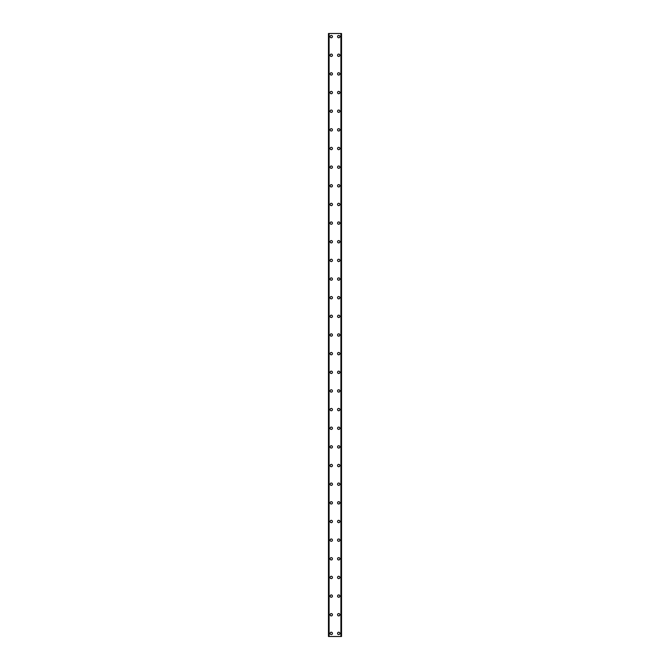 <?xml version="1.0" encoding="UTF-8"?>
<svg xmlns="http://www.w3.org/2000/svg" width="670" height="670" viewBox="0 0 670 670"><rect width="100%" height="100%" fill="white"/><g stroke="black" fill="none" stroke-linecap="round" stroke-linejoin="round"><path stroke-width="1" d="M330.101 633.393A1.164 1.164 0 0 1 331.273 632.229A1.164 1.164 0 0 1 332.437 633.393A1.164 1.164 0 0 1 331.273 634.557A1.164 1.164 0 0 1 330.101 633.393M330.101 614.742A1.164 1.164 0 0 1 331.273 613.578A1.164 1.164 0 0 1 332.437 614.742A1.164 1.164 0 0 1 331.273 615.906A1.164 1.164 0 0 1 330.101 614.742M330.101 596.091A1.164 1.164 0 0 1 331.273 594.927A1.164 1.164 0 0 1 332.437 596.091A1.164 1.164 0 0 1 331.273 597.255A1.164 1.164 0 0 1 330.101 596.091M330.101 577.44A1.164 1.164 0 0 1 331.273 576.275A1.164 1.164 0 0 1 332.437 577.44A1.164 1.164 0 0 1 331.273 578.612A1.164 1.164 0 0 1 330.101 577.44M330.101 558.797A1.164 1.164 0 0 1 331.273 557.624A1.164 1.164 0 0 1 332.437 558.797A1.164 1.164 0 0 1 331.273 559.961A1.164 1.164 0 0 1 330.101 558.797M330.101 540.146A1.164 1.164 0 0 1 331.273 538.981A1.164 1.164 0 0 1 332.437 540.146A1.164 1.164 0 0 1 331.273 541.31A1.164 1.164 0 0 1 330.101 540.146M330.101 521.495A1.164 1.164 0 0 1 331.273 520.33A1.164 1.164 0 0 1 332.437 521.495A1.164 1.164 0 0 1 331.273 522.659A1.164 1.164 0 0 1 330.101 521.495M330.101 502.843A1.164 1.164 0 0 1 331.273 501.679A1.164 1.164 0 0 1 332.437 502.843A1.164 1.164 0 0 1 331.273 504.007A1.164 1.164 0 0 1 330.101 502.843M330.101 484.192A1.164 1.164 0 0 1 331.273 483.028A1.164 1.164 0 0 1 332.437 484.192A1.164 1.164 0 0 1 331.273 485.365A1.164 1.164 0 0 1 330.101 484.192M330.101 465.55A1.164 1.164 0 0 1 331.273 464.377A1.164 1.164 0 0 1 332.437 465.55A1.164 1.164 0 0 1 331.273 466.714A1.164 1.164 0 0 1 330.101 465.55M330.101 446.898A1.164 1.164 0 0 1 331.273 445.734A1.164 1.164 0 0 1 332.437 446.898A1.164 1.164 0 0 1 331.273 448.062A1.164 1.164 0 0 1 330.101 446.898M330.101 428.247A1.164 1.164 0 0 1 331.273 427.083A1.164 1.164 0 0 1 332.437 428.247A1.164 1.164 0 0 1 331.273 429.411A1.164 1.164 0 0 1 330.101 428.247M330.101 409.596A1.164 1.164 0 0 1 331.273 408.432A1.164 1.164 0 0 1 332.437 409.596A1.164 1.164 0 0 1 331.273 410.76A1.164 1.164 0 0 1 330.101 409.596M330.101 390.945A1.164 1.164 0 0 1 331.273 389.781A1.164 1.164 0 0 1 332.437 390.945A1.164 1.164 0 0 1 331.273 392.118A1.164 1.164 0 0 1 330.101 390.945M330.101 372.302A1.164 1.164 0 0 1 331.273 371.13A1.164 1.164 0 0 1 332.437 372.302A1.164 1.164 0 0 1 331.273 373.466A1.164 1.164 0 0 1 330.101 372.302M330.101 353.651A1.164 1.164 0 0 1 331.273 352.487A1.164 1.164 0 0 1 332.437 353.651A1.164 1.164 0 0 1 331.273 354.815A1.164 1.164 0 0 1 330.101 353.651M330.101 335A1.164 1.164 0 0 1 331.273 333.836A1.164 1.164 0 0 1 332.437 335A1.164 1.164 0 0 1 331.273 336.164A1.164 1.164 0 0 1 330.101 335M330.101 316.349A1.164 1.164 0 0 1 331.273 315.185A1.164 1.164 0 0 1 332.437 316.349A1.164 1.164 0 0 1 331.273 317.513A1.164 1.164 0 0 1 330.101 316.349M330.101 297.698A1.164 1.164 0 0 1 331.273 296.534A1.164 1.164 0 0 1 332.437 297.698A1.164 1.164 0 0 1 331.273 298.87A1.164 1.164 0 0 1 330.101 297.698M330.101 279.055A1.164 1.164 0 0 1 331.273 277.882A1.164 1.164 0 0 1 332.437 279.055A1.164 1.164 0 0 1 331.273 280.219A1.164 1.164 0 0 1 330.101 279.055M330.101 260.404A1.164 1.164 0 0 1 331.273 259.24A1.164 1.164 0 0 1 332.437 260.404A1.164 1.164 0 0 1 331.273 261.568A1.164 1.164 0 0 1 330.101 260.404M330.101 241.753A1.164 1.164 0 0 1 331.273 240.589A1.164 1.164 0 0 1 332.437 241.753A1.164 1.164 0 0 1 331.273 242.917A1.164 1.164 0 0 1 330.101 241.753M330.101 223.102A1.164 1.164 0 0 1 331.273 221.938A1.164 1.164 0 0 1 332.437 223.102A1.164 1.164 0 0 1 331.273 224.266A1.164 1.164 0 0 1 330.101 223.102M330.101 204.451A1.164 1.164 0 0 1 331.273 203.286A1.164 1.164 0 0 1 332.437 204.451A1.164 1.164 0 0 1 331.273 205.623A1.164 1.164 0 0 1 330.101 204.451M330.101 185.808A1.164 1.164 0 0 1 331.273 184.635A1.164 1.164 0 0 1 332.437 185.808A1.164 1.164 0 0 1 331.273 186.972A1.164 1.164 0 0 1 330.101 185.808M330.101 167.157A1.164 1.164 0 0 1 331.273 165.993A1.164 1.164 0 0 1 332.437 167.157A1.164 1.164 0 0 1 331.273 168.321A1.164 1.164 0 0 1 330.101 167.157M330.101 148.506A1.164 1.164 0 0 1 331.273 147.341A1.164 1.164 0 0 1 332.437 148.506A1.164 1.164 0 0 1 331.273 149.67A1.164 1.164 0 0 1 330.101 148.506M330.101 129.854A1.164 1.164 0 0 1 331.273 128.69A1.164 1.164 0 0 1 332.437 129.854A1.164 1.164 0 0 1 331.273 131.018A1.164 1.164 0 0 1 330.101 129.854M330.101 111.203A1.164 1.164 0 0 1 331.273 110.039A1.164 1.164 0 0 1 332.437 111.203A1.164 1.164 0 0 1 331.273 112.376A1.164 1.164 0 0 1 330.101 111.203M330.101 92.561A1.164 1.164 0 0 1 331.273 91.388A1.164 1.164 0 0 1 332.437 92.561A1.164 1.164 0 0 1 331.273 93.725A1.164 1.164 0 0 1 330.101 92.561M330.101 73.909A1.164 1.164 0 0 1 331.273 72.745A1.164 1.164 0 0 1 332.437 73.909A1.164 1.164 0 0 1 331.273 75.073A1.164 1.164 0 0 1 330.101 73.909M330.101 55.258A1.164 1.164 0 0 1 331.273 54.094A1.164 1.164 0 0 1 332.437 55.258A1.164 1.164 0 0 1 331.273 56.422A1.164 1.164 0 0 1 330.101 55.258M330.101 36.607A1.164 1.164 0 0 1 331.273 35.443A1.164 1.164 0 0 1 332.437 36.607A1.164 1.164 0 0 1 331.273 37.771A1.164 1.164 0 0 1 330.101 36.607M337.563 633.393A1.164 1.164 0 0 1 338.727 632.229A1.164 1.164 0 0 1 339.899 633.393A1.164 1.164 0 0 1 338.727 634.557A1.164 1.164 0 0 1 337.563 633.393M337.563 614.742A1.164 1.164 0 0 1 338.727 613.578A1.164 1.164 0 0 1 339.899 614.742A1.164 1.164 0 0 1 338.727 615.906A1.164 1.164 0 0 1 337.563 614.742M337.563 596.091A1.164 1.164 0 0 1 338.727 594.927A1.164 1.164 0 0 1 339.899 596.091A1.164 1.164 0 0 1 338.727 597.255A1.164 1.164 0 0 1 337.563 596.091M337.563 577.44A1.164 1.164 0 0 1 338.727 576.275A1.164 1.164 0 0 1 339.899 577.44A1.164 1.164 0 0 1 338.727 578.612A1.164 1.164 0 0 1 337.563 577.44M337.563 558.797A1.164 1.164 0 0 1 338.727 557.624A1.164 1.164 0 0 1 339.899 558.797A1.164 1.164 0 0 1 338.727 559.961A1.164 1.164 0 0 1 337.563 558.797M337.563 540.146A1.164 1.164 0 0 1 338.727 538.981A1.164 1.164 0 0 1 339.899 540.146A1.164 1.164 0 0 1 338.727 541.31A1.164 1.164 0 0 1 337.563 540.146M337.563 521.495A1.164 1.164 0 0 1 338.727 520.33A1.164 1.164 0 0 1 339.899 521.495A1.164 1.164 0 0 1 338.727 522.659A1.164 1.164 0 0 1 337.563 521.495M337.563 502.843A1.164 1.164 0 0 1 338.727 501.679A1.164 1.164 0 0 1 339.899 502.843A1.164 1.164 0 0 1 338.727 504.007A1.164 1.164 0 0 1 337.563 502.843M337.563 484.192A1.164 1.164 0 0 1 338.727 483.028A1.164 1.164 0 0 1 339.899 484.192A1.164 1.164 0 0 1 338.727 485.365A1.164 1.164 0 0 1 337.563 484.192M337.563 465.55A1.164 1.164 0 0 1 338.727 464.377A1.164 1.164 0 0 1 339.899 465.55A1.164 1.164 0 0 1 338.727 466.714A1.164 1.164 0 0 1 337.563 465.55M337.563 446.898A1.164 1.164 0 0 1 338.727 445.734A1.164 1.164 0 0 1 339.899 446.898A1.164 1.164 0 0 1 338.727 448.062A1.164 1.164 0 0 1 337.563 446.898M337.563 428.247A1.164 1.164 0 0 1 338.727 427.083A1.164 1.164 0 0 1 339.899 428.247A1.164 1.164 0 0 1 338.727 429.411A1.164 1.164 0 0 1 337.563 428.247M337.563 409.596A1.164 1.164 0 0 1 338.727 408.432A1.164 1.164 0 0 1 339.899 409.596A1.164 1.164 0 0 1 338.727 410.76A1.164 1.164 0 0 1 337.563 409.596M337.563 390.945A1.164 1.164 0 0 1 338.727 389.781A1.164 1.164 0 0 1 339.899 390.945A1.164 1.164 0 0 1 338.727 392.118A1.164 1.164 0 0 1 337.563 390.945M337.563 372.302A1.164 1.164 0 0 1 338.727 371.13A1.164 1.164 0 0 1 339.899 372.302A1.164 1.164 0 0 1 338.727 373.466A1.164 1.164 0 0 1 337.563 372.302M337.563 353.651A1.164 1.164 0 0 1 338.727 352.487A1.164 1.164 0 0 1 339.899 353.651A1.164 1.164 0 0 1 338.727 354.815A1.164 1.164 0 0 1 337.563 353.651M337.563 335A1.164 1.164 0 0 1 338.727 333.836A1.164 1.164 0 0 1 339.899 335A1.164 1.164 0 0 1 338.727 336.164A1.164 1.164 0 0 1 337.563 335M337.563 316.349A1.164 1.164 0 0 1 338.727 315.185A1.164 1.164 0 0 1 339.899 316.349A1.164 1.164 0 0 1 338.727 317.513A1.164 1.164 0 0 1 337.563 316.349M337.563 297.698A1.164 1.164 0 0 1 338.727 296.534A1.164 1.164 0 0 1 339.899 297.698A1.164 1.164 0 0 1 338.727 298.87A1.164 1.164 0 0 1 337.563 297.698M337.563 279.055A1.164 1.164 0 0 1 338.727 277.882A1.164 1.164 0 0 1 339.899 279.055A1.164 1.164 0 0 1 338.727 280.219A1.164 1.164 0 0 1 337.563 279.055M337.563 260.404A1.164 1.164 0 0 1 338.727 259.24A1.164 1.164 0 0 1 339.899 260.404A1.164 1.164 0 0 1 338.727 261.568A1.164 1.164 0 0 1 337.563 260.404M337.563 241.753A1.164 1.164 0 0 1 338.727 240.589A1.164 1.164 0 0 1 339.899 241.753A1.164 1.164 0 0 1 338.727 242.917A1.164 1.164 0 0 1 337.563 241.753M337.563 223.102A1.164 1.164 0 0 1 338.727 221.938A1.164 1.164 0 0 1 339.899 223.102A1.164 1.164 0 0 1 338.727 224.266A1.164 1.164 0 0 1 337.563 223.102M337.563 204.451A1.164 1.164 0 0 1 338.727 203.286A1.164 1.164 0 0 1 339.899 204.451A1.164 1.164 0 0 1 338.727 205.623A1.164 1.164 0 0 1 337.563 204.451M337.563 185.808A1.164 1.164 0 0 1 338.727 184.635A1.164 1.164 0 0 1 339.899 185.808A1.164 1.164 0 0 1 338.727 186.972A1.164 1.164 0 0 1 337.563 185.808M337.563 167.157A1.164 1.164 0 0 1 338.727 165.993A1.164 1.164 0 0 1 339.899 167.157A1.164 1.164 0 0 1 338.727 168.321A1.164 1.164 0 0 1 337.563 167.157M337.563 148.506A1.164 1.164 0 0 1 338.727 147.341A1.164 1.164 0 0 1 339.899 148.506A1.164 1.164 0 0 1 338.727 149.67A1.164 1.164 0 0 1 337.563 148.506M337.563 129.854A1.164 1.164 0 0 1 338.727 128.69A1.164 1.164 0 0 1 339.899 129.854A1.164 1.164 0 0 1 338.727 131.018A1.164 1.164 0 0 1 337.563 129.854M337.563 111.203A1.164 1.164 0 0 1 338.727 110.039A1.164 1.164 0 0 1 339.899 111.203A1.164 1.164 0 0 1 338.727 112.376A1.164 1.164 0 0 1 337.563 111.203M337.563 92.561A1.164 1.164 0 0 1 338.727 91.388A1.164 1.164 0 0 1 339.899 92.561A1.164 1.164 0 0 1 338.727 93.725A1.164 1.164 0 0 1 337.563 92.561M337.563 73.909A1.164 1.164 0 0 1 338.727 72.745A1.164 1.164 0 0 1 339.899 73.909A1.164 1.164 0 0 1 338.727 75.073A1.164 1.164 0 0 1 337.563 73.909M337.563 55.258A1.164 1.164 0 0 1 338.727 54.094A1.164 1.164 0 0 1 339.899 55.258A1.164 1.164 0 0 1 338.727 56.422A1.164 1.164 0 0 1 337.563 55.258M337.563 36.607A1.164 1.164 0 0 1 338.727 35.443A1.164 1.164 0 0 1 339.899 36.607A1.164 1.164 0 0 1 338.727 37.771A1.164 1.164 0 0 1 337.563 36.607M341.466 33.5L328.476 33.5L328.476 636.5L341.524 636.5L341.524 33.5L341.466 636.5M341.524 33.5L341.524 636.5M341.055 636.5L341.089 33.5M328.92 636.5L328.911 33.5M328.476 636.5L328.476 33.5M328.534 33.5L328.534 636.5M329.096 33.5L329.096 636.5M340.904 33.5L340.904 636.5"/></g></svg>
